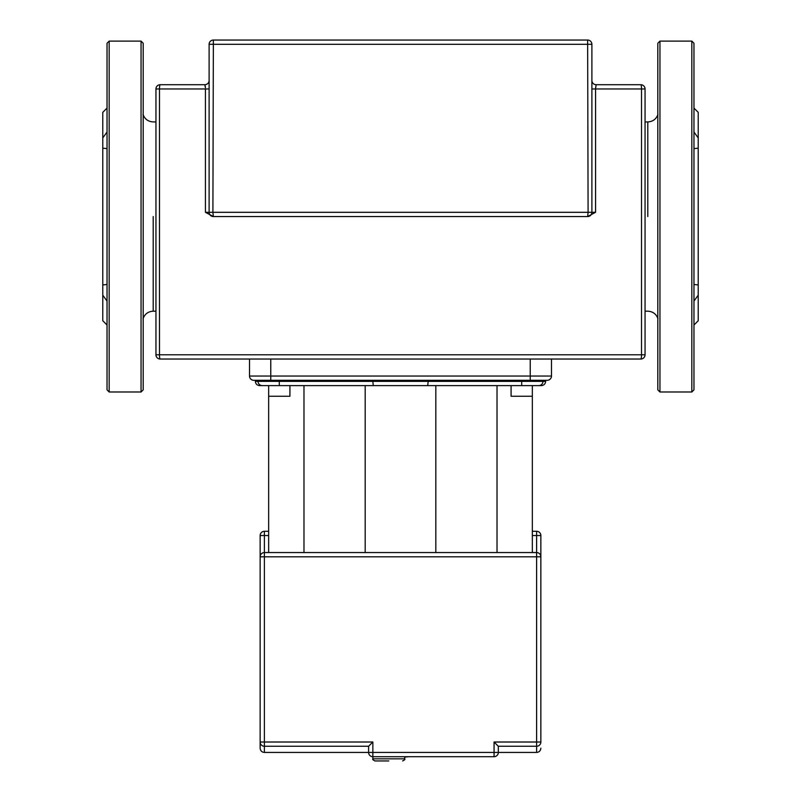 <?xml version="1.0" encoding="UTF-8"?>
<svg xmlns="http://www.w3.org/2000/svg" width="801" height="801" viewBox="0 0 801 801"><rect width="100%" height="100%" fill="white"/><g stroke="black" fill="none" stroke-linecap="round" stroke-linejoin="round"><path stroke-width="1.2" d="M404.645 757.065L408.991 756.695M289.922 385.611L289.922 396.245L268.655 396.245L268.655 385.611L532.345 385.611L532.345 552.55M511.078 385.611L511.078 396.245L532.345 396.245L532.345 385.611L541.386 385.611C543.969 385.361 545.381 383.939 545.641 381.356L428.155 381.356L428.155 380.295M258.022 380.295L258.022 381.356L255.359 381.356C255.619 383.939 257.031 385.361 259.614 385.611L279.289 385.611L279.289 381.356L258.022 381.356A4.255 4.255 0 0 0 262.277 385.611L261.236 385.481M268.655 385.611L262.277 385.611M521.711 380.295L521.711 385.611L538.723 385.611A4.255 4.255 0 0 0 542.978 381.356L542.978 380.295L542.978 381.356M435.824 552.55L435.824 385.611L365.176 385.611L365.176 552.55M539.764 385.481L538.723 385.611M427.734 385.611L428.155 381.356L372.845 381.356L373.266 385.611M372.845 380.295L372.845 381.356L279.289 381.356L279.289 380.295M303.98 385.611L303.98 552.55M497.02 385.611L497.02 552.55M268.655 396.245L268.655 552.55M693.966 43.244L693.966 389.867L691.834 391.989L691.834 41.111L693.966 43.244M691.834 391.989L659.944 391.989L659.944 41.111L691.834 41.111M659.944 391.989L657.811 389.867L657.811 43.244L659.944 41.111M693.966 301.096L698.222 295.168L698.222 284.946L693.966 284.485M693.966 148.626L698.222 148.165L698.222 137.932L693.966 132.015M693.966 108.095L698.222 112.35L698.222 137.932M698.222 148.165L698.222 284.946M698.222 295.168L698.222 320.75L693.966 325.006M107.034 389.867L107.034 43.244L109.166 41.111L109.166 391.989L107.034 389.867M109.166 41.111L141.056 41.111L141.056 391.989L109.166 391.989M141.056 41.111L143.189 43.244L143.189 389.867L141.056 391.989M107.034 132.015L102.778 137.932L102.778 148.165L107.034 148.626M107.034 284.485L102.778 284.946L102.778 295.168L107.034 301.096M107.034 325.006L102.778 320.75L102.778 295.168M102.778 284.946L102.778 148.165M102.778 137.932L102.778 112.35L107.034 108.095M143.009 114.333C144.741 119.099 148.135 121.632 153.201 121.922L155.945 121.922L155.945 88.961L155.945 354.783A4.255 4.255 0 0 0 160.2 359.028L640.8 359.028A4.255 4.255 0 0 0 645.055 354.783L645.055 88.961A4.255 4.255 0 0 0 640.8 84.706L596.144 84.706L595.554 88.961L591.889 88.961L591.889 212.305A4.255 4.255 0 0 1 587.634 216.55L595.554 212.305L591.889 212.305L591.889 44.305A4.255 4.255 0 0 0 587.634 40.05L213.366 40.05A4.255 4.255 0 0 0 209.111 44.305L209.111 212.305A4.255 4.255 0 0 0 213.366 216.55L587.634 216.55L588.094 212.305L212.906 212.305L213.366 216.55A4.255 4.255 0 0 1 209.111 212.305A4.255 4.255 0 0 0 213.366 216.55A4.255 4.255 0 0 1 209.111 212.305A4.255 4.255 0 0 0 213.366 216.55L205.446 212.305L209.111 212.305A4.255 4.255 0 0 0 213.366 216.55M645.055 354.783L641.521 354.783A4.255 0.721 90 0 1 640.8 359.028L551.488 359.028L551.488 376.049A4.255 4.255 0 0 1 547.233 380.295L545.641 380.295L545.641 381.356M530.222 380.295L547.233 380.295A4.255 4.255 0 0 0 551.488 376.049L530.222 376.049L530.222 380.295L253.767 380.295A4.255 4.255 0 0 1 249.511 376.049L249.511 359.028L160.2 359.028A4.255 0.721 -90 0 1 159.479 354.783L155.945 354.783L155.945 311.188L153.201 311.188C148.135 311.479 144.741 314.002 143.009 318.778M270.778 380.295L270.778 359.028L530.222 359.028L530.222 376.049L249.511 376.049A4.255 4.255 0 0 0 253.767 380.295M205.016 84.856L204.856 84.706A4.255 4.255 0 0 0 209.111 80.45M204.856 84.706L160.2 84.706L204.856 84.706L205.416 87.76M205.376 86.989L205.326 86.388M160.2 84.706A4.255 4.255 0 0 0 155.945 88.961L159.479 88.961A4.255 0.721 -90 0 1 160.2 84.706M209.111 212.305L212.906 212.305L213.366 40.05L587.634 40.05L588.094 212.305L591.889 212.305A4.255 4.255 0 0 1 587.634 216.55M595.584 87.76L595.554 88.961L645.055 88.961M591.889 80.45A4.255 4.255 0 0 0 596.144 84.706M268.655 531.283L264.4 531.283A4.255 4.255 0 0 0 260.145 535.539L260.145 748.194C260.395 750.777 261.817 752.189 264.4 752.439L264.4 742.016L260.145 742.016A4.255 4.245 0 0 0 264.4 746.262L368.61 746.262L372.855 742.016L264.4 742.016L264.4 552.55A4.255 4.255 0 0 0 260.145 556.805L540.855 556.805L540.855 535.539L540.855 556.805A4.255 4.255 0 0 0 536.6 552.55L264.4 552.55L264.4 535.539L268.655 535.539M540.855 742.016L536.6 742.016L536.6 746.262A4.255 4.245 -0 0 0 540.855 742.016L540.855 556.805M532.345 535.539L540.855 535.539A4.255 4.255 0 0 0 536.6 531.283L532.345 531.283M368.61 746.262L368.6 752.439A4.255 4.255 0 0 0 372.855 756.695L494.067 756.695A4.255 4.255 0 0 0 498.322 752.439L498.312 746.262L536.6 746.262L536.6 752.439C539.183 752.189 540.605 750.777 540.855 748.194M536.6 531.283L536.6 742.016L494.067 742.016L498.312 746.262M536.6 752.439L372.855 752.439L372.855 758.827L404.755 758.827L404.755 756.695M388.805 760.95L374.978 760.95L388.805 760.95M153.201 216.55L153.201 311.188L153.201 216.55M647.799 216.55L647.799 121.922L647.799 216.55M640.8 84.706A4.255 0.721 90 0 1 641.521 88.961L641.521 354.783L159.479 354.783L159.479 88.961L205.446 88.961L205.446 212.305M209.111 88.961L205.446 88.961M209.111 44.305L591.889 44.305M595.554 212.305L595.554 88.961M260.145 535.539L264.4 535.539L264.4 531.283M372.855 742.016L372.855 752.439L264.4 752.439M494.067 742.016L494.067 756.695M255.359 380.295L255.359 381.356M657.991 114.323C656.259 119.099 652.865 121.632 647.799 121.922L645.055 121.922M657.991 318.778C656.259 314.002 652.865 311.479 647.799 311.178L645.055 311.188M404.755 758.827C405.306 759.328 404.595 760.039 402.623 760.95M372.855 758.827C372.255 759.258 372.966 759.969 374.978 760.95"/></g></svg>
